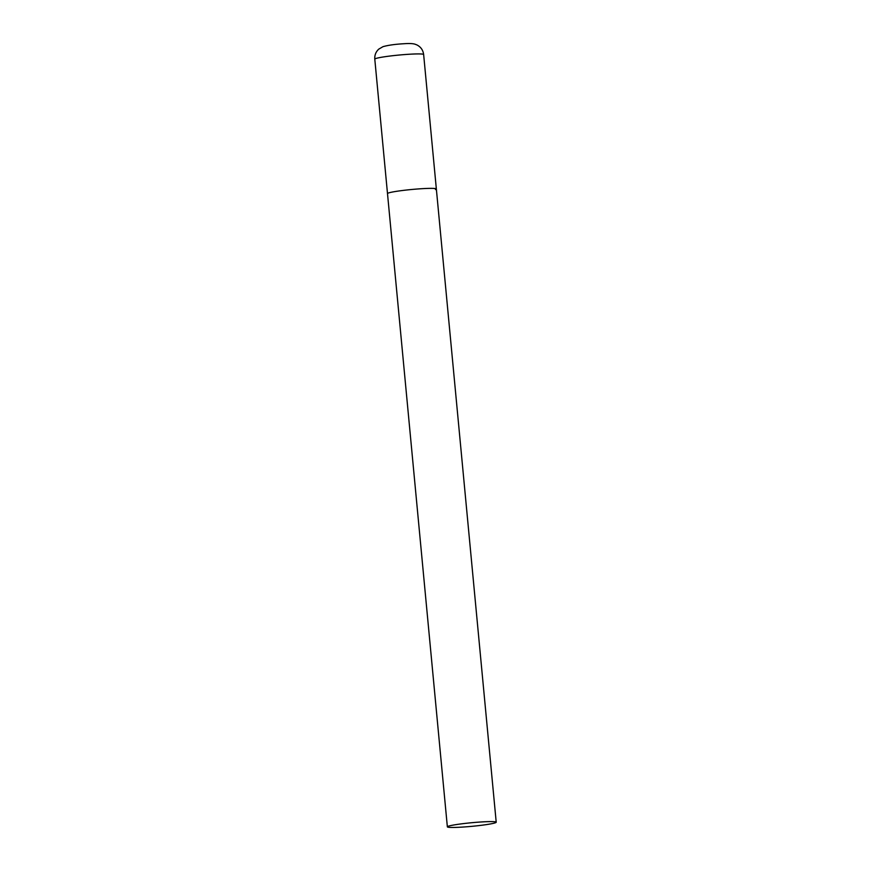 <?xml version="1.0" encoding="UTF-8"?>
<svg xmlns="http://www.w3.org/2000/svg" width="871" height="871" viewBox="0 0 871 871"><rect width="100%" height="100%" fill="white"/><g stroke="black" fill="none" stroke-linecap="round" stroke-linejoin="round"><path stroke-width="1.31" d="M447.356 826.829A24.53 1.807 174.6 0 0 465.201 826.895A24.53 1.807 174.6 0 0 496.209 822.213A24.53 1.807 174.6 0 0 478.375 822.159A24.53 1.807 174.6 0 0 447.356 826.829L374.791 59.152A24.53 1.807 -5.4 0 1 375.695 58.564A24.53 1.807 -5.4 0 1 402.456 54.742A24.53 1.807 -5.4 0 1 423.644 54.535L436.349 188.974A24.53 1.807 174.6 0 0 418.516 188.92A24.53 1.807 174.6 0 0 387.508 193.591A24.53 1.807 -5.4 0 1 388.412 193.003A24.53 1.807 -5.4 0 1 415.162 189.181A24.53 1.807 -5.4 0 1 436.349 188.974A24.53 1.807 -5.4 0 1 435.446 189.562M374.791 59.152C374.519 55.189 375.837 51.857 378.743 49.146L383 46.664C388.226 45.194 395.227 44.214 404.024 43.724C409.207 43.354 412.876 43.517 415.032 44.203L416.904 44.922C420.824 46.947 423.077 50.148 423.644 54.535M436.349 188.974L496.209 822.213"/></g></svg>
